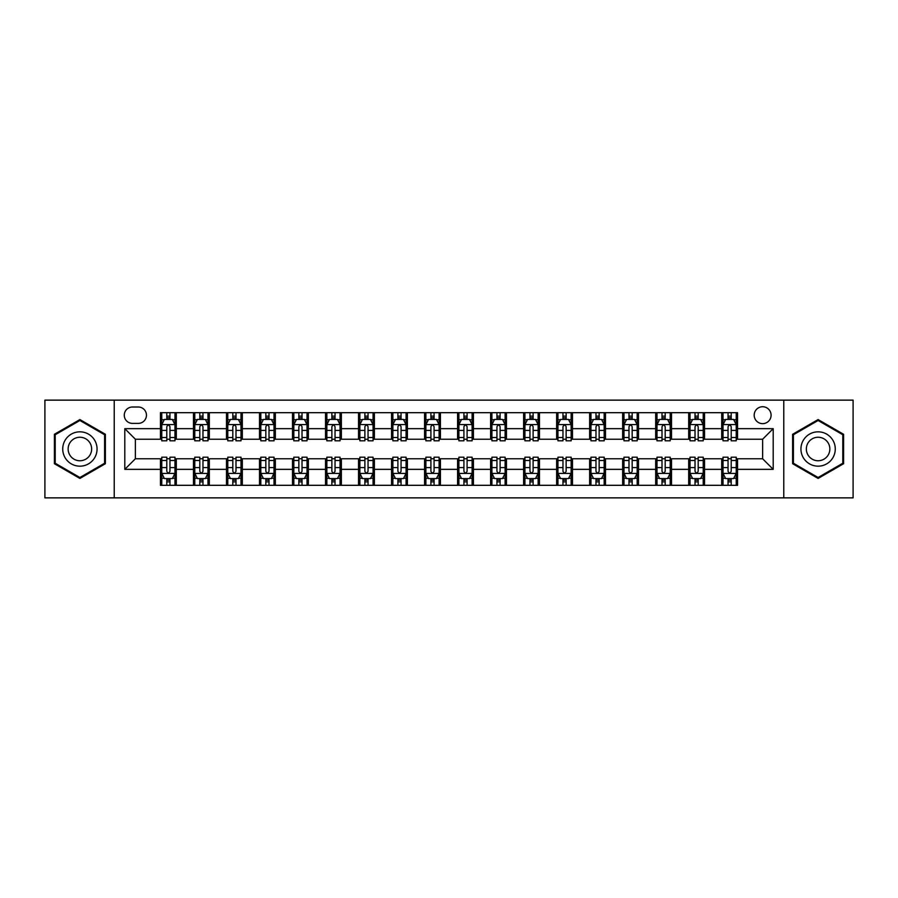 <?xml version="1.0" encoding="UTF-8"?>
<svg xmlns="http://www.w3.org/2000/svg" width="898" height="898" viewBox="0 0 898 898"><rect width="100%" height="100%" fill="white"/><g stroke="black" fill="none" stroke-linecap="round" stroke-linejoin="round"><path stroke-width="1.35" d="M762.638 406.738A8.452 8.452 0 0 0 754.185 415.19A8.452 8.452 0 0 0 762.638 423.643A8.452 8.452 0 0 0 771.09 415.19A8.452 8.452 0 0 0 762.638 406.738M783.774 497.862L853.1 497.862L853.1 400.138L783.774 400.138L783.774 497.862L114.226 497.862L114.226 400.138L44.9 400.138L44.9 497.862L114.226 497.862M132.455 423.385L138.27 423.385A8.183 8.183 0 0 0 146.453 415.19A8.183 8.183 0 0 0 138.27 407.007L132.455 407.007A8.183 8.183 0 0 0 124.272 415.19A8.183 8.183 0 0 0 132.455 423.385M783.774 400.138L114.226 400.138M160.45 469.34L124.8 469.34L124.8 428.66L160.45 428.66L160.45 439.223L135.362 439.223L135.362 458.777L160.45 458.777L160.45 485.313L737.55 485.313L737.55 458.777L762.638 458.777L762.638 439.223L737.55 439.223L737.55 428.66L773.2 428.66L773.2 469.34L737.55 469.34M737.55 428.66L737.55 412.687L160.45 412.687L160.45 428.66M721.7 412.687L721.7 439.223L723.025 439.223M728.042 439.223L731.208 439.223M736.225 439.223L737.55 439.223M721.7 439.223L703.213 439.223M688.687 412.687L688.687 439.223L690.012 439.223M695.03 439.223L698.195 439.223M688.687 439.223L670.2 439.223M655.675 412.687L655.675 439.223L656.988 439.223M662.006 439.223L665.182 439.223M655.675 439.223L637.187 439.223M622.662 412.687L622.662 439.223L623.975 439.223M628.993 439.223L632.17 439.223M622.662 439.223L604.174 439.223M589.638 412.687L589.638 439.223L590.963 439.223M595.98 439.223L599.146 439.223M589.638 439.223L571.15 439.223M556.625 412.687L556.625 439.223L557.95 439.223M562.967 439.223L566.133 439.223M556.625 439.223L538.138 439.223M523.613 412.687L523.613 439.223L524.937 439.223M529.955 439.223L533.12 439.223M523.613 439.223L505.125 439.223M490.6 412.687L490.6 439.223L491.924 439.223M496.942 439.223L500.107 439.223M490.6 439.223L472.112 439.223M457.587 412.687L457.587 439.223L458.9 439.223M463.918 439.223L467.095 439.223M457.587 439.223L439.1 439.223M424.574 412.687L424.574 439.223L425.888 439.223M430.905 439.223L434.082 439.223M424.574 439.223L406.076 439.223M391.55 412.687L391.55 439.223L392.875 439.223M397.893 439.223L401.058 439.223M391.55 439.223L373.063 439.223M358.538 412.687L358.538 439.223L359.862 439.223M364.88 439.223L368.045 439.223M358.538 439.223L340.05 439.223M325.525 412.687L325.525 439.223L326.85 439.223M331.867 439.223L335.033 439.223M325.525 439.223L307.037 439.223M292.512 412.687L292.512 439.223L293.826 439.223M298.854 439.223L302.02 439.223M292.512 439.223L274.025 439.223M259.5 412.687L259.5 439.223L260.813 439.223M265.83 439.223L269.007 439.223M259.5 439.223L241.012 439.223M226.476 412.687L226.476 439.223L227.8 439.223M232.818 439.223L235.994 439.223M226.476 439.223L207.988 439.223M193.463 412.687L193.463 439.223L194.787 439.223M199.805 439.223L202.97 439.223M193.463 439.223L174.975 439.223M160.45 439.223L161.775 439.223M166.792 439.223L169.958 439.223M160.45 458.777L161.775 458.777M166.792 458.777L169.958 458.777M174.975 458.777L176.3 458.777L176.3 485.313M194.787 458.777L176.3 458.777M199.805 458.777L202.97 458.777M207.988 458.777L209.313 458.777L209.313 485.313M227.8 458.777L209.313 458.777M232.818 458.777L235.994 458.777M241.012 458.777L242.325 458.777L242.325 485.313M260.813 458.777L242.325 458.777M265.83 458.777L269.007 458.777M274.025 458.777L275.338 458.777L275.338 485.313M293.826 458.777L275.338 458.777M298.854 458.777L302.02 458.777M307.037 458.777L308.362 458.777L308.362 485.313M326.85 458.777L308.362 458.777M331.867 458.777L335.033 458.777M340.05 458.777L341.375 458.777L341.375 485.313M359.862 458.777L341.375 458.777M364.88 458.777L368.045 458.777M373.063 458.777L374.387 458.777L374.387 485.313M392.875 458.777L374.387 458.777M397.893 458.777L401.058 458.777M406.076 458.777L407.4 458.777L407.4 485.313M425.888 458.777L407.4 458.777M430.905 458.777L434.082 458.777M439.1 458.777L440.413 458.777L440.413 485.313M458.9 458.777L440.413 458.777M463.918 458.777L467.095 458.777M472.112 458.777L473.426 458.777L473.426 485.313M491.924 458.777L473.426 458.777M496.942 458.777L500.107 458.777M505.125 458.777L506.45 458.777L506.45 485.313M524.937 458.777L506.45 458.777M529.955 458.777L533.12 458.777M538.138 458.777L539.462 458.777L539.462 485.313M557.95 458.777L539.462 458.777M562.967 458.777L566.133 458.777M571.15 458.777L572.475 458.777L572.475 485.313M590.963 458.777L572.475 458.777M595.98 458.777L599.146 458.777M604.174 458.777L605.488 458.777L605.488 485.313M623.975 458.777L605.488 458.777M628.993 458.777L632.17 458.777M637.187 458.777L638.5 458.777L638.5 485.313M656.988 458.777L638.5 458.777M662.006 458.777L665.182 458.777M670.2 458.777L671.524 458.777L671.524 485.313M690.012 458.777L671.524 458.777M695.03 458.777L698.195 458.777M703.213 458.777L704.537 458.777L704.537 485.313M723.025 458.777L704.537 458.777M728.042 458.777L731.208 458.777M736.225 458.777L737.55 458.777M176.3 412.687L176.3 439.223M160.45 419.287L161.775 419.287M166.792 419.287L169.958 419.287M174.975 419.287L176.3 419.287M160.45 478.713L161.775 478.713M166.792 478.713L169.958 478.713M174.975 478.713L176.3 478.713M193.463 458.777L193.463 485.313M209.313 412.687L209.313 439.223M193.463 419.287L194.787 419.287M199.805 419.287L202.97 419.287M207.988 419.287L209.313 419.287M193.463 478.713L194.787 478.713M199.805 478.713L202.97 478.713M207.988 478.713L209.313 478.713M226.476 458.777L226.476 485.313M226.476 478.713L227.8 478.713M232.818 478.713L235.994 478.713M241.012 478.713L242.325 478.713M242.325 412.687L242.325 439.223M226.476 419.287L227.8 419.287M232.818 419.287L235.994 419.287M241.012 419.287L242.325 419.287M259.5 458.777L259.5 485.313M259.5 478.713L260.813 478.713M265.83 478.713L269.007 478.713M274.025 478.713L275.338 478.713M275.338 412.687L275.338 439.223M259.5 419.287L260.813 419.287M265.83 419.287L269.007 419.287M274.025 419.287L275.338 419.287M292.512 458.777L292.512 485.313M292.512 478.713L293.826 478.713M298.854 478.713L302.02 478.713M307.037 478.713L308.362 478.713M308.362 412.687L308.362 439.223M292.512 419.287L293.826 419.287M298.854 419.287L302.02 419.287M307.037 419.287L308.362 419.287M325.525 458.777L325.525 485.313M325.525 478.713L326.85 478.713M331.867 478.713L335.033 478.713M340.05 478.713L341.375 478.713M341.375 412.687L341.375 439.223M325.525 419.287L326.85 419.287M331.867 419.287L335.033 419.287M340.05 419.287L341.375 419.287M358.538 458.777L358.538 485.313M358.538 478.713L359.862 478.713M364.88 478.713L368.045 478.713M373.063 478.713L374.387 478.713M374.387 412.687L374.387 439.223M358.538 419.287L359.862 419.287M364.88 419.287L368.045 419.287M373.063 419.287L374.387 419.287M391.55 458.777L391.55 485.313M391.55 478.713L392.875 478.713M397.893 478.713L401.058 478.713M406.076 478.713L407.4 478.713M407.4 412.687L407.4 439.223M391.55 419.287L392.875 419.287M397.893 419.287L401.058 419.287M406.076 419.287L407.4 419.287M424.574 458.777L424.574 485.313M424.574 478.713L425.888 478.713M430.905 478.713L434.082 478.713M439.1 478.713L440.413 478.713M440.413 412.687L440.413 439.223M424.574 419.287L425.888 419.287M430.905 419.287L434.082 419.287M439.1 419.287L440.413 419.287M457.587 458.777L457.587 485.313M457.587 478.713L458.9 478.713M463.918 478.713L467.095 478.713M472.112 478.713L473.426 478.713M473.426 412.687L473.426 439.223M457.587 419.287L458.9 419.287M463.918 419.287L467.095 419.287M472.112 419.287L473.426 419.287M490.6 458.777L490.6 485.313M490.6 478.713L491.924 478.713M496.942 478.713L500.107 478.713M505.125 478.713L506.45 478.713M506.45 412.687L506.45 439.223M490.6 419.287L491.924 419.287M496.942 419.287L500.107 419.287M505.125 419.287L506.45 419.287M523.613 458.777L523.613 485.313M523.613 478.713L524.937 478.713M529.955 478.713L533.12 478.713M538.138 478.713L539.462 478.713M539.462 412.687L539.462 439.223M523.613 419.287L524.937 419.287M529.955 419.287L533.12 419.287M538.138 419.287L539.462 419.287M556.625 458.777L556.625 485.313M556.625 478.713L557.95 478.713M562.967 478.713L566.133 478.713M571.15 478.713L572.475 478.713M572.475 412.687L572.475 439.223M556.625 419.287L557.95 419.287M562.967 419.287L566.133 419.287M571.15 419.287L572.475 419.287M589.638 458.777L589.638 485.313M589.638 478.713L590.963 478.713M595.98 478.713L599.146 478.713M604.174 478.713L605.488 478.713M605.488 412.687L605.488 439.223M589.638 419.287L590.963 419.287M595.98 419.287L599.146 419.287M604.174 419.287L605.488 419.287M622.662 458.777L622.662 485.313M622.662 478.713L623.975 478.713M628.993 478.713L632.17 478.713M637.187 478.713L638.5 478.713M638.5 412.687L638.5 439.223M622.662 419.287L623.975 419.287M628.993 419.287L632.17 419.287M637.187 419.287L638.5 419.287M655.675 458.777L655.675 485.313M655.675 478.713L656.988 478.713M662.006 478.713L665.182 478.713M670.2 478.713L671.524 478.713M671.524 412.687L671.524 439.223M655.675 419.287L656.988 419.287M662.006 419.287L665.182 419.287M670.2 419.287L671.524 419.287M688.687 458.777L688.687 485.313M688.687 478.713L690.012 478.713M695.03 478.713L698.195 478.713M703.213 478.713L704.537 478.713M704.537 412.687L704.537 439.223M688.687 419.287L690.012 419.287M695.03 419.287L698.195 419.287M703.213 419.287L704.537 419.287M721.7 458.777L721.7 485.313M721.7 478.713L723.025 478.713M728.042 478.713L731.208 478.713M736.225 478.713L737.55 478.713M721.7 419.287L723.025 419.287M728.042 419.287L731.208 419.287M736.225 419.287L737.55 419.287M135.362 439.223L124.8 428.66M135.362 458.777L124.8 469.34M773.2 428.66L762.638 439.223M773.2 469.34L762.638 458.777M79.9 478.432L105.38 463.716L105.38 434.284L79.9 419.568L54.408 434.284L54.408 463.716L79.9 478.432M843.592 434.284L818.1 419.568L792.62 434.284L792.62 463.716L818.1 478.432L843.592 463.716L843.592 434.284M169.958 416.122L166.792 416.122M174.975 437.506L169.958 437.506L169.958 440.817L174.975 440.817L174.975 424.698L172.337 419.422L164.413 419.422L161.775 424.698L161.775 440.817L166.792 440.817L166.792 437.506L161.775 437.506M161.775 424.698L161.775 412.687M174.975 424.698L174.975 412.687M166.792 419.422L166.792 412.687M169.958 412.687L169.958 419.422M169.958 437.506L169.958 426.685C168.903 424.642 167.847 424.642 166.792 426.685L166.792 437.506M166.792 481.878L169.958 481.878M161.775 460.494L166.792 460.494L166.792 457.183L161.775 457.183L161.775 473.302L164.413 478.578L172.337 478.578L174.975 473.302L174.975 457.183L169.958 457.183L169.958 460.494L174.975 460.494M174.975 473.302L174.975 485.313M161.775 473.302L161.775 485.313M169.958 478.578L169.958 485.313M166.792 485.313L166.792 478.578M166.792 460.494L166.792 471.315C167.847 473.358 168.903 473.358 169.958 471.315L169.958 460.494M202.97 416.122L199.805 416.122M207.988 437.506L202.97 437.506L202.97 440.817L207.988 440.817L207.988 424.698L205.35 419.422L197.425 419.422L194.787 424.698L194.787 440.817L199.805 440.817L199.805 437.506L194.787 437.506M194.787 424.698L194.787 412.687M207.988 424.698L207.988 412.687M199.805 419.422L199.805 412.687M202.97 412.687L202.97 419.422M202.97 437.506L202.97 426.685C201.915 424.642 200.86 424.642 199.805 426.685L199.805 437.506M235.994 416.122L232.818 416.122M241.012 437.506L235.994 437.506L235.994 440.817L241.012 440.817L241.012 424.698L238.363 419.422L230.438 419.422L227.8 424.698L227.8 440.817L232.818 440.817L232.818 437.506L227.8 437.506M227.8 424.698L227.8 412.687M241.012 424.698L241.012 412.687M232.818 419.422L232.818 412.687M235.994 412.687L235.994 419.422M235.994 437.506L235.994 426.685C234.939 424.642 233.873 424.642 232.818 426.685L232.818 437.506M269.007 416.122L265.83 416.122M274.025 437.506L269.007 437.506L269.007 440.817L274.025 440.817L274.025 424.698L271.376 419.422L263.462 419.422L260.813 424.698L260.813 440.817L265.83 440.817L265.83 437.506L260.813 437.506M260.813 424.698L260.813 412.687M274.025 424.698L274.025 412.687M265.83 419.422L265.83 412.687M269.007 412.687L269.007 419.422M269.007 437.506L269.007 426.685C267.952 424.642 266.897 424.642 265.83 426.685L265.83 437.506M199.805 481.878L202.97 481.878M194.787 460.494L199.805 460.494L199.805 457.183L194.787 457.183L194.787 473.302L197.425 478.578L205.35 478.578L207.988 473.302L207.988 457.183L202.97 457.183L202.97 460.494L207.988 460.494M207.988 473.302L207.988 485.313M194.787 473.302L194.787 485.313M202.97 478.578L202.97 485.313M199.805 485.313L199.805 478.578M199.805 460.494L199.805 471.315C200.86 473.358 201.915 473.358 202.97 471.315L202.97 460.494M232.818 481.878L235.994 481.878M227.8 460.494L232.818 460.494L232.818 457.183L227.8 457.183L227.8 473.302L230.438 478.578L238.363 478.578L241.012 473.302L241.012 457.183L235.994 457.183L235.994 460.494L241.012 460.494M241.012 473.302L241.012 485.313M227.8 473.302L227.8 485.313M235.994 478.578L235.994 485.313M232.818 485.313L232.818 478.578M232.818 460.494L232.818 471.315C233.873 473.358 234.928 473.358 235.994 471.315L235.994 460.494M265.83 481.878L269.007 481.878M260.813 460.494L265.83 460.494L265.83 457.183L260.813 457.183L260.813 473.302L263.462 478.578L271.376 478.578L274.025 473.302L274.025 457.183L269.007 457.183L269.007 460.494L274.025 460.494M274.025 473.302L274.025 485.313M260.813 473.302L260.813 485.313M269.007 478.578L269.007 485.313M265.83 485.313L265.83 478.578M265.83 460.494L265.83 471.315C266.886 473.358 267.941 473.358 269.007 471.315L269.007 460.494M302.02 416.122L298.854 416.122M307.037 437.506L302.02 437.506L302.02 440.817L307.037 440.817L307.037 424.698L304.4 419.422L296.475 419.422L293.826 424.698L293.826 440.817L298.854 440.817L298.854 437.506L293.826 437.506M293.826 424.698L293.826 412.687M307.037 424.698L307.037 412.687M298.854 419.422L298.854 412.687M302.02 412.687L302.02 419.422M302.02 437.506L302.02 426.685C300.965 424.642 299.91 424.642 298.854 426.685L298.854 437.506M298.854 481.878L302.02 481.878M293.826 460.494L298.854 460.494L298.854 457.183L293.826 457.183L293.826 473.302L296.475 478.578L304.4 478.578L307.037 473.302L307.037 457.183L302.02 457.183L302.02 460.494L307.037 460.494M307.037 473.302L307.037 485.313M293.826 473.302L293.826 485.313M302.02 478.578L302.02 485.313M298.854 485.313L298.854 478.578M298.854 460.494L298.854 471.315C299.91 473.358 300.965 473.358 302.02 471.315L302.02 460.494M94.761 440.413A17.163 17.163 0 0 0 71.312 434.127A17.163 17.163 0 0 0 65.026 457.587A17.163 17.163 0 0 0 88.475 463.873A17.163 17.163 0 0 0 94.761 440.413M90.069 443.118A11.753 11.753 0 0 0 74.018 438.819A11.753 11.753 0 0 0 69.718 454.882A11.753 11.753 0 0 0 85.77 459.181A11.753 11.753 0 0 0 90.069 443.118M79.9 477.512L55.205 463.256L55.205 434.744L79.9 420.489L104.595 434.744L104.595 463.256L79.9 477.512M818.1 466.163A17.163 17.163 0 0 0 835.275 449A17.163 17.163 0 0 0 818.1 431.837A17.163 17.163 0 0 0 800.937 449A17.163 17.163 0 0 0 818.1 466.163M818.1 460.753A11.753 11.753 0 0 0 829.853 449A11.753 11.753 0 0 0 818.1 437.247A11.753 11.753 0 0 0 806.348 449A11.753 11.753 0 0 0 818.1 460.753M793.405 434.744L818.1 420.489L842.795 434.744L842.795 463.256L818.1 477.512L793.405 463.256L793.405 434.744M335.033 416.122L331.867 416.122M340.05 437.506L335.033 437.506L335.033 440.817L340.05 440.817L340.05 424.698L337.412 419.422L329.487 419.422L326.85 424.698L326.85 440.817L331.867 440.817L331.867 437.506L326.85 437.506M326.85 424.698L326.85 412.687M340.05 424.698L340.05 412.687M331.867 419.422L331.867 412.687M335.033 412.687L335.033 419.422M335.033 437.506L335.033 426.685C333.977 424.642 332.922 424.642 331.867 426.685L331.867 437.506M331.867 481.878L335.033 481.878M326.85 460.494L331.867 460.494L331.867 457.183L326.85 457.183L326.85 473.302L329.487 478.578L337.412 478.578L340.05 473.302L340.05 457.183L335.033 457.183L335.033 460.494L340.05 460.494M340.05 473.302L340.05 485.313M326.85 473.302L326.85 485.313M335.033 478.578L335.033 485.313M331.867 485.313L331.867 478.578M331.867 460.494L331.867 471.315C332.922 473.358 333.977 473.358 335.033 471.315L335.033 460.494M368.045 416.122L364.88 416.122M373.063 437.506L368.045 437.506L368.045 440.817L373.063 440.817L373.063 424.698L370.425 419.422L362.5 419.422L359.862 424.698L359.862 440.817L364.88 440.817L364.88 437.506L359.862 437.506M359.862 424.698L359.862 412.687M373.063 424.698L373.063 412.687M364.88 419.422L364.88 412.687M368.045 412.687L368.045 419.422M368.045 437.506L368.045 426.685C366.99 424.642 365.935 424.642 364.88 426.685L364.88 437.506M364.88 481.878L368.045 481.878M359.862 460.494L364.88 460.494L364.88 457.183L359.862 457.183L359.862 473.302L362.5 478.578L370.425 478.578L373.063 473.302L373.063 457.183L368.045 457.183L368.045 460.494L373.063 460.494M373.063 473.302L373.063 485.313M359.862 473.302L359.862 485.313M368.045 478.578L368.045 485.313M364.88 485.313L364.88 478.578M364.88 460.494L364.88 471.315C365.935 473.358 366.99 473.358 368.045 471.315L368.045 460.494M401.058 416.122L397.893 416.122M406.076 437.506L401.058 437.506L401.058 440.817L406.076 440.817L406.076 424.698L403.438 419.422L395.513 419.422L392.875 424.698L392.875 440.817L397.893 440.817L397.893 437.506L392.875 437.506M392.875 424.698L392.875 412.687M406.076 424.698L406.076 412.687M397.893 419.422L397.893 412.687M401.058 412.687L401.058 419.422M401.058 437.506L401.058 426.685C400.003 424.642 398.948 424.642 397.893 426.685L397.893 437.506M397.893 481.878L401.058 481.878M392.875 460.494L397.893 460.494L397.893 457.183L392.875 457.183L392.875 473.302L395.513 478.578L403.438 478.578L406.076 473.302L406.076 457.183L401.058 457.183L401.058 460.494L406.076 460.494M406.076 473.302L406.076 485.313M392.875 473.302L392.875 485.313M401.058 478.578L401.058 485.313M397.893 485.313L397.893 478.578M397.893 460.494L397.893 471.315C398.948 473.358 400.003 473.358 401.058 471.315L401.058 460.494M434.082 416.122L430.905 416.122M439.1 437.506L434.082 437.506L434.082 440.817L439.1 440.817L439.1 424.698L436.45 419.422L428.526 419.422L425.888 424.698L425.888 440.817L430.905 440.817L430.905 437.506L425.888 437.506M425.888 424.698L425.888 412.687M439.1 424.698L439.1 412.687M430.905 419.422L430.905 412.687M434.082 412.687L434.082 419.422M434.082 437.506L434.082 426.685C433.027 424.642 431.96 424.642 430.905 426.685L430.905 437.506M430.905 481.878L434.082 481.878M425.888 460.494L430.905 460.494L430.905 457.183L425.888 457.183L425.888 473.302L428.526 478.578L436.45 478.578L439.1 473.302L439.1 457.183L434.082 457.183L434.082 460.494L439.1 460.494M439.1 473.302L439.1 485.313M425.888 473.302L425.888 485.313M434.082 478.578L434.082 485.313M430.905 485.313L430.905 478.578M430.905 460.494L430.905 471.315C431.96 473.358 433.016 473.358 434.082 471.315L434.082 460.494M467.095 416.122L463.918 416.122M472.112 437.506L467.095 437.506L467.095 440.817L472.112 440.817L472.112 424.698L469.474 419.422L461.55 419.422L458.9 424.698L458.9 440.817L463.918 440.817L463.918 437.506L458.9 437.506M458.9 424.698L458.9 412.687M472.112 424.698L472.112 412.687M463.918 419.422L463.918 412.687M467.095 412.687L467.095 419.422M467.095 437.506L467.095 426.685C466.04 424.642 464.984 424.642 463.918 426.685L463.918 437.506M463.918 481.878L467.095 481.878M458.9 460.494L463.918 460.494L463.918 457.183L458.9 457.183L458.9 473.302L461.55 478.578L469.474 478.578L472.112 473.302L472.112 457.183L467.095 457.183L467.095 460.494L472.112 460.494M472.112 473.302L472.112 485.313M458.9 473.302L458.9 485.313M467.095 478.578L467.095 485.313M463.918 485.313L463.918 478.578M463.918 460.494L463.918 471.315C464.973 473.358 466.04 473.358 467.095 471.315L467.095 460.494M500.107 416.122L496.942 416.122M505.125 437.506L500.107 437.506L500.107 440.817L505.125 440.817L505.125 424.698L502.487 419.422L494.562 419.422L491.924 424.698L491.924 440.817L496.942 440.817L496.942 437.506L491.924 437.506M491.924 424.698L491.924 412.687M505.125 424.698L505.125 412.687M496.942 419.422L496.942 412.687M500.107 412.687L500.107 419.422M500.107 437.506L500.107 426.685C499.052 424.642 497.997 424.642 496.942 426.685L496.942 437.506M496.942 481.878L500.107 481.878M491.924 460.494L496.942 460.494L496.942 457.183L491.924 457.183L491.924 473.302L494.562 478.578L502.487 478.578L505.125 473.302L505.125 457.183L500.107 457.183L500.107 460.494L505.125 460.494M505.125 473.302L505.125 485.313M491.924 473.302L491.924 485.313M500.107 478.578L500.107 485.313M496.942 485.313L496.942 478.578M496.942 460.494L496.942 471.315C497.997 473.358 499.052 473.358 500.107 471.315L500.107 460.494M533.12 416.122L529.955 416.122M538.138 437.506L533.12 437.506L533.12 440.817L538.138 440.817L538.138 424.698L535.5 419.422L527.575 419.422L524.937 424.698L524.937 440.817L529.955 440.817L529.955 437.506L524.937 437.506M524.937 424.698L524.937 412.687M538.138 424.698L538.138 412.687M529.955 419.422L529.955 412.687M533.12 412.687L533.12 419.422M533.12 437.506L533.12 426.685C532.065 424.642 531.01 424.642 529.955 426.685L529.955 437.506M529.955 481.878L533.12 481.878M524.937 460.494L529.955 460.494L529.955 457.183L524.937 457.183L524.937 473.302L527.575 478.578L535.5 478.578L538.138 473.302L538.138 457.183L533.12 457.183L533.12 460.494L538.138 460.494M538.138 473.302L538.138 485.313M524.937 473.302L524.937 485.313M533.12 478.578L533.12 485.313M529.955 485.313L529.955 478.578M529.955 460.494L529.955 471.315C531.01 473.358 532.065 473.358 533.12 471.315L533.12 460.494M566.133 416.122L562.967 416.122M571.15 437.506L566.133 437.506L566.133 440.817L571.15 440.817L571.15 424.698L568.513 419.422L560.588 419.422L557.95 424.698L557.95 440.817L562.967 440.817L562.967 437.506L557.95 437.506M557.95 424.698L557.95 412.687M571.15 424.698L571.15 412.687M562.967 419.422L562.967 412.687M566.133 412.687L566.133 419.422M566.133 437.506L566.133 426.685C565.078 424.642 564.023 424.642 562.967 426.685L562.967 437.506M562.967 481.878L566.133 481.878M557.95 460.494L562.967 460.494L562.967 457.183L557.95 457.183L557.95 473.302L560.588 478.578L568.513 478.578L571.15 473.302L571.15 457.183L566.133 457.183L566.133 460.494L571.15 460.494M571.15 473.302L571.15 485.313M557.95 473.302L557.95 485.313M566.133 478.578L566.133 485.313M562.967 485.313L562.967 478.578M562.967 460.494L562.967 471.315C564.023 473.358 565.078 473.358 566.133 471.315L566.133 460.494M599.146 416.122L595.98 416.122M604.174 437.506L599.146 437.506L599.146 440.817L604.174 440.817L604.174 424.698L601.525 419.422L593.6 419.422L590.963 424.698L590.963 440.817L595.98 440.817L595.98 437.506L590.963 437.506M590.963 424.698L590.963 412.687M604.174 424.698L604.174 412.687M595.98 419.422L595.98 412.687M599.146 412.687L599.146 419.422M599.146 437.506L599.146 426.685C598.09 424.642 597.035 424.642 595.98 426.685L595.98 437.506M595.98 481.878L599.146 481.878M590.963 460.494L595.98 460.494L595.98 457.183L590.963 457.183L590.963 473.302L593.6 478.578L601.525 478.578L604.174 473.302L604.174 457.183L599.146 457.183L599.146 460.494L604.174 460.494M604.174 473.302L604.174 485.313M590.963 473.302L590.963 485.313M599.146 478.578L599.146 485.313M595.98 485.313L595.98 478.578M595.98 460.494L595.98 471.315C597.035 473.358 598.09 473.358 599.146 471.315L599.146 460.494M632.17 416.122L628.993 416.122M637.187 437.506L632.17 437.506L632.17 440.817L637.187 440.817L637.187 424.698L634.538 419.422L626.624 419.422L623.975 424.698L623.975 440.817L628.993 440.817L628.993 437.506L623.975 437.506M623.975 424.698L623.975 412.687M637.187 424.698L637.187 412.687M628.993 419.422L628.993 412.687M632.17 412.687L632.17 419.422M632.17 437.506L632.17 426.685C631.114 424.642 630.059 424.642 628.993 426.685L628.993 437.506M628.993 481.878L632.17 481.878M623.975 460.494L628.993 460.494L628.993 457.183L623.975 457.183L623.975 473.302L626.624 478.578L634.538 478.578L637.187 473.302L637.187 457.183L632.17 457.183L632.17 460.494L637.187 460.494M637.187 473.302L637.187 485.313M623.975 473.302L623.975 485.313M632.17 478.578L632.17 485.313M628.993 485.313L628.993 478.578M628.993 460.494L628.993 471.315C630.048 473.358 631.103 473.358 632.17 471.315L632.17 460.494M665.182 416.122L662.006 416.122M670.2 437.506L665.182 437.506L665.182 440.817L670.2 440.817L670.2 424.698L667.562 419.422L659.637 419.422L656.988 424.698L656.988 440.817L662.006 440.817L662.006 437.506L656.988 437.506M656.988 424.698L656.988 412.687M670.2 424.698L670.2 412.687M662.006 419.422L662.006 412.687M665.182 412.687L665.182 419.422M665.182 437.506L665.182 426.685C664.127 424.642 663.072 424.642 662.006 426.685L662.006 437.506M662.006 481.878L665.182 481.878M656.988 460.494L662.006 460.494L662.006 457.183L656.988 457.183L656.988 473.302L659.637 478.578L667.562 478.578L670.2 473.302L670.2 457.183L665.182 457.183L665.182 460.494L670.2 460.494M670.2 473.302L670.2 485.313M656.988 473.302L656.988 485.313M665.182 478.578L665.182 485.313M662.006 485.313L662.006 478.578M662.006 460.494L662.006 471.315C663.061 473.358 664.127 473.358 665.182 471.315L665.182 460.494M698.195 416.122L695.03 416.122M703.213 437.506L698.195 437.506L698.195 440.817L703.213 440.817L703.213 424.698L700.575 419.422L692.65 419.422L690.012 424.698L690.012 440.817L695.03 440.817L695.03 437.506L690.012 437.506M690.012 424.698L690.012 412.687M703.213 424.698L703.213 412.687M695.03 419.422L695.03 412.687M698.195 412.687L698.195 419.422M698.195 437.506L698.195 426.685C697.14 424.642 696.085 424.642 695.03 426.685L695.03 437.506M695.03 481.878L698.195 481.878M690.012 460.494L695.03 460.494L695.03 457.183L690.012 457.183L690.012 473.302L692.65 478.578L700.575 478.578L703.213 473.302L703.213 457.183L698.195 457.183L698.195 460.494L703.213 460.494M703.213 473.302L703.213 485.313M690.012 473.302L690.012 485.313M698.195 478.578L698.195 485.313M695.03 485.313L695.03 478.578M695.03 460.494L695.03 471.315C696.085 473.358 697.14 473.358 698.195 471.315L698.195 460.494M731.208 416.122L728.042 416.122M736.225 437.506L731.208 437.506L731.208 440.817L736.225 440.817L736.225 424.698L733.587 419.422L725.663 419.422L723.025 424.698L723.025 440.817L728.042 440.817L728.042 437.506L723.025 437.506M723.025 424.698L723.025 412.687M736.225 424.698L736.225 412.687M728.042 419.422L728.042 412.687M731.208 412.687L731.208 419.422M731.208 437.506L731.208 426.685C730.153 424.642 729.097 424.642 728.042 426.685L728.042 437.506M728.042 481.878L731.208 481.878M723.025 460.494L728.042 460.494L728.042 457.183L723.025 457.183L723.025 473.302L725.663 478.578L733.587 478.578L736.225 473.302L736.225 457.183L731.208 457.183L731.208 460.494L736.225 460.494M736.225 473.302L736.225 485.313M723.025 473.302L723.025 485.313M731.208 478.578L731.208 485.313M728.042 485.313L728.042 478.578M728.042 460.494L728.042 471.315C729.097 473.358 730.153 473.358 731.208 471.315L731.208 460.494M193.463 469.34L176.3 469.34M193.463 428.66L176.3 428.66M226.476 428.66L209.313 428.66M226.476 469.34L209.313 469.34M259.5 428.66L242.325 428.66M259.5 469.34L242.325 469.34M292.512 428.66L275.338 428.66M292.512 469.34L275.338 469.34M325.525 428.66L308.362 428.66M325.525 469.34L308.362 469.34M358.538 428.66L341.375 428.66M358.538 469.34L341.375 469.34M391.55 428.66L374.387 428.66M391.55 469.34L374.387 469.34M424.574 428.66L407.4 428.66M424.574 469.34L407.4 469.34M457.587 428.66L440.413 428.66M457.587 469.34L440.413 469.34M490.6 428.66L473.426 428.66M490.6 469.34L473.426 469.34M523.613 428.66L506.45 428.66M523.613 469.34L506.45 469.34M556.625 428.66L539.462 428.66M556.625 469.34L539.462 469.34M589.638 428.66L572.475 428.66M589.638 469.34L572.475 469.34M622.662 428.66L605.488 428.66M622.662 469.34L605.488 469.34M655.675 428.66L638.5 428.66M655.675 469.34L638.5 469.34M688.687 428.66L671.524 428.66M688.687 469.34L671.524 469.34M721.7 428.66L704.537 428.66M721.7 469.34L704.537 469.34M174.908 424.574L161.842 424.574M161.775 419.736L164.255 419.736M172.495 419.736L174.975 419.736M166.792 430.423L161.775 430.423M174.975 430.423L169.958 430.423M169.958 417.795L166.792 417.795M161.842 473.426L174.908 473.426M174.975 478.264L172.495 478.264M164.255 478.264L161.775 478.264M169.958 467.577L174.975 467.577M161.775 467.577L166.792 467.577M166.792 480.206L169.958 480.206M207.932 424.574L194.855 424.574M194.787 419.736L197.268 419.736M205.507 419.736L207.988 419.736M199.805 430.423L194.787 430.423M207.988 430.423L202.97 430.423M202.97 417.795L199.805 417.795M240.945 424.574L227.868 424.574M227.8 419.736L230.281 419.736M238.52 419.736L241.012 419.736M232.818 430.423L227.8 430.423M241.012 430.423L235.994 430.423M235.994 417.795L232.818 417.795M273.957 424.574L260.88 424.574M260.813 419.736L263.294 419.736M271.544 419.736L274.025 419.736M265.83 430.423L260.813 430.423M274.025 430.423L269.007 430.423M269.007 417.795L265.83 417.795M194.855 473.426L207.932 473.426M207.988 478.264L205.507 478.264M197.268 478.264L194.787 478.264M202.97 467.577L207.988 467.577M194.787 467.577L199.805 467.577M199.805 480.206L202.97 480.206M227.868 473.426L240.945 473.426M241.012 478.264L238.52 478.264M230.281 478.264L227.8 478.264M235.994 467.577L241.012 467.577M227.8 467.577L232.818 467.577M232.818 480.206L235.994 480.206M260.88 473.426L273.957 473.426M274.025 478.264L271.544 478.264M263.294 478.264L260.813 478.264M269.007 467.577L274.025 467.577M260.813 467.577L265.83 467.577M265.83 480.206L269.007 480.206M306.97 424.574L293.893 424.574M293.826 419.736L296.318 419.736M304.557 419.736L307.037 419.736M298.854 430.423L293.826 430.423M307.037 430.423L302.02 430.423M302.02 417.795L298.854 417.795M293.893 473.426L306.97 473.426M307.037 478.264L304.557 478.264M296.318 478.264L293.826 478.264M302.02 467.577L307.037 467.577M293.826 467.577L298.854 467.577M298.854 480.206L302.02 480.206M339.983 424.574L326.917 424.574M326.85 419.736L329.33 419.736M337.569 419.736L340.05 419.736M331.867 430.423L326.85 430.423M340.05 430.423L335.033 430.423M335.033 417.795L331.867 417.795M326.917 473.426L339.983 473.426M340.05 478.264L337.569 478.264M329.33 478.264L326.85 478.264M335.033 467.577L340.05 467.577M326.85 467.577L331.867 467.577M331.867 480.206L335.033 480.206M372.996 424.574L359.93 424.574M359.862 419.736L362.343 419.736M370.582 419.736L373.063 419.736M364.88 430.423L359.862 430.423M373.063 430.423L368.045 430.423M368.045 417.795L364.88 417.795M359.93 473.426L372.996 473.426M373.063 478.264L370.582 478.264M362.343 478.264L359.862 478.264M368.045 467.577L373.063 467.577M359.862 467.577L364.88 467.577M364.88 480.206L368.045 480.206M406.019 424.574L392.942 424.574M392.875 419.736L395.356 419.736M403.595 419.736L406.076 419.736M397.893 430.423L392.875 430.423M406.076 430.423L401.058 430.423M401.058 417.795L397.893 417.795M392.942 473.426L406.019 473.426M406.076 478.264L403.595 478.264M395.356 478.264L392.875 478.264M401.058 467.577L406.076 467.577M392.875 467.577L397.893 467.577M397.893 480.206L401.058 480.206M439.032 424.574L425.955 424.574M425.888 419.736L428.368 419.736M436.608 419.736L439.1 419.736M430.905 430.423L425.888 430.423M439.1 430.423L434.082 430.423M434.082 417.795L430.905 417.795M425.955 473.426L439.032 473.426M439.1 478.264L436.608 478.264M428.368 478.264L425.888 478.264M434.082 467.577L439.1 467.577M425.888 467.577L430.905 467.577M430.905 480.206L434.082 480.206M472.045 424.574L458.968 424.574M458.9 419.736L461.392 419.736M469.632 419.736L472.112 419.736M463.918 430.423L458.9 430.423M472.112 430.423L467.095 430.423M467.095 417.795L463.918 417.795M458.968 473.426L472.045 473.426M472.112 478.264L469.632 478.264M461.392 478.264L458.9 478.264M467.095 467.577L472.112 467.577M458.9 467.577L463.918 467.577M463.918 480.206L467.095 480.206M505.058 424.574L491.981 424.574M491.924 419.736L494.405 419.736M502.644 419.736L505.125 419.736M496.942 430.423L491.924 430.423M505.125 430.423L500.107 430.423M500.107 417.795L496.942 417.795M491.981 473.426L505.058 473.426M505.125 478.264L502.644 478.264M494.405 478.264L491.924 478.264M500.107 467.577L505.125 467.577M491.924 467.577L496.942 467.577M496.942 480.206L500.107 480.206M538.07 424.574L525.004 424.574M524.937 419.736L527.418 419.736M535.657 419.736L538.138 419.736M529.955 430.423L524.937 430.423M538.138 430.423L533.12 430.423M533.12 417.795L529.955 417.795M525.004 473.426L538.07 473.426M538.138 478.264L535.657 478.264M527.418 478.264L524.937 478.264M533.12 467.577L538.138 467.577M524.937 467.577L529.955 467.577M529.955 480.206L533.12 480.206M571.083 424.574L558.017 424.574M557.95 419.736L560.431 419.736M568.67 419.736L571.15 419.736M562.967 430.423L557.95 430.423M571.15 430.423L566.133 430.423M566.133 417.795L562.967 417.795M558.017 473.426L571.083 473.426M571.15 478.264L568.67 478.264M560.431 478.264L557.95 478.264M566.133 467.577L571.15 467.577M557.95 467.577L562.967 467.577M562.967 480.206L566.133 480.206M604.107 424.574L591.03 424.574M590.963 419.736L593.443 419.736M601.682 419.736L604.174 419.736M595.98 430.423L590.963 430.423M604.174 430.423L599.146 430.423M599.146 417.795L595.98 417.795M591.03 473.426L604.107 473.426M604.174 478.264L601.682 478.264M593.443 478.264L590.963 478.264M599.146 467.577L604.174 467.577M590.963 467.577L595.98 467.577M595.98 480.206L599.146 480.206M637.12 424.574L624.043 424.574M623.975 419.736L626.456 419.736M634.706 419.736L637.187 419.736M628.993 430.423L623.975 430.423M637.187 430.423L632.17 430.423M632.17 417.795L628.993 417.795M624.043 473.426L637.12 473.426M637.187 478.264L634.706 478.264M626.456 478.264L623.975 478.264M632.17 467.577L637.187 467.577M623.975 467.577L628.993 467.577M628.993 480.206L632.17 480.206M670.133 424.574L657.055 424.574M656.988 419.736L659.48 419.736M667.719 419.736L670.2 419.736M662.006 430.423L656.988 430.423M670.2 430.423L665.182 430.423M665.182 417.795L662.006 417.795M657.055 473.426L670.133 473.426M670.2 478.264L667.719 478.264M659.48 478.264L656.988 478.264M665.182 467.577L670.2 467.577M656.988 467.577L662.006 467.577M662.006 480.206L665.182 480.206M703.145 424.574L690.068 424.574M690.012 419.736L692.493 419.736M700.732 419.736L703.213 419.736M695.03 430.423L690.012 430.423M703.213 430.423L698.195 430.423M698.195 417.795L695.03 417.795M690.068 473.426L703.145 473.426M703.213 478.264L700.732 478.264M692.493 478.264L690.012 478.264M698.195 467.577L703.213 467.577M690.012 467.577L695.03 467.577M695.03 480.206L698.195 480.206M736.158 424.574L723.092 424.574M723.025 419.736L725.505 419.736M733.745 419.736L736.225 419.736M728.042 430.423L723.025 430.423M736.225 430.423L731.208 430.423M731.208 417.795L728.042 417.795M723.092 473.426L736.158 473.426M736.225 478.264L733.745 478.264M725.505 478.264L723.025 478.264M731.208 467.577L736.225 467.577M723.025 467.577L728.042 467.577M728.042 480.206L731.208 480.206"/></g></svg>
